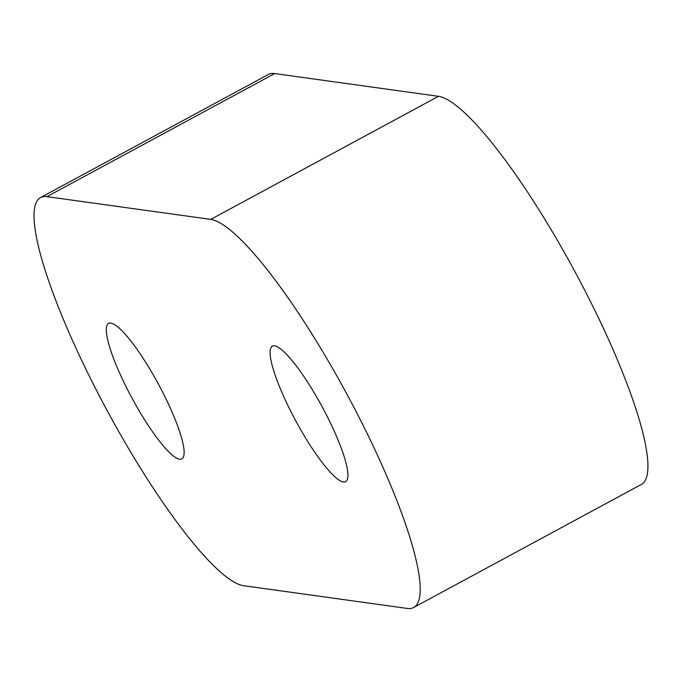 <?xml version="1.0" encoding="UTF-8"?>
<svg xmlns="http://www.w3.org/2000/svg" width="682" height="682" viewBox="0 0 682 682"><rect width="100%" height="100%" fill="white"/><g stroke="black" fill="none" stroke-linecap="round" stroke-linejoin="round"><path stroke-width="1.02" d="M327.207 416.438A77.015 14.953 61.6 0 1 345.621 481.671A77.015 14.953 61.6 0 1 290.813 411.382A77.015 14.953 61.6 0 1 272.391 346.158A77.015 14.953 61.6 0 1 327.207 416.438M163.416 393.685A77.015 14.953 61.6 0 1 181.83 458.909A77.015 14.953 61.6 0 1 127.023 388.629A77.015 14.953 61.6 0 1 108.6 323.396A77.015 14.953 61.6 0 1 163.416 393.685M40.596 197.558L268.333 74.491A220.047 42.736 61.6 0 1 274.693 73.562L438.483 96.324A220.047 42.736 61.6 0 1 588.728 298.068A220.047 42.736 61.6 0 1 641.361 484.442L413.624 607.509A220.047 42.736 61.6 0 1 407.265 608.438L243.474 585.676A220.047 42.736 61.6 0 1 100.314 397.717A220.047 42.736 61.6 0 1 40.596 197.558A220.047 42.736 61.6 0 1 46.956 196.638L210.747 219.391A220.047 42.736 61.6 0 1 361 421.135A220.047 42.736 61.6 0 1 413.624 607.509M438.483 96.324L210.747 219.391M274.693 73.562L46.956 196.638"/></g></svg>
